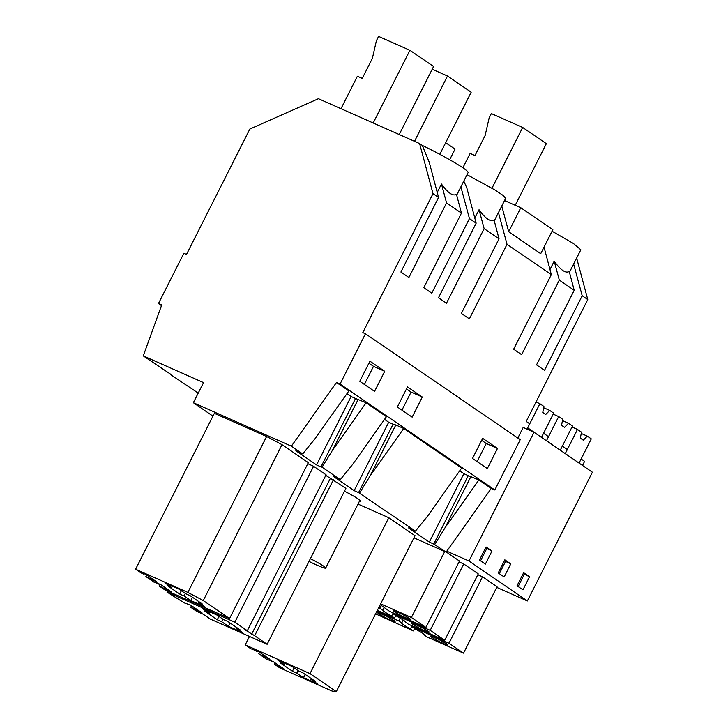 <?xml version="1.0" encoding="UTF-8"?>
<svg xmlns="http://www.w3.org/2000/svg" width="728" height="728" viewBox="0 0 728 728"><rect width="100%" height="100%" fill="white"/><g stroke="black" fill="none" stroke-linecap="round" stroke-linejoin="round"><path stroke-width="1.09" d="M170.561 374.174L143.27 355.892L161.716 304.977L158.467 303.54L183.875 253.244L186.514 254.418L249.841 129.056L318.427 98.699L419.61 143.571L422.258 145.382L429.22 162.171L438.565 197.461L400.901 272.035L408.89 277.505L446.555 202.93L461.452 213.122L423.787 287.697L431.777 293.166L469.442 218.591L476.148 223.187L438.484 297.761L446.473 303.23L484.138 228.656L499.035 238.848L461.37 313.422L469.36 318.891L507.025 244.317L551.324 274.629L513.65 349.203L521.639 354.673L559.313 280.098L574.21 290.29L536.536 364.865L544.526 370.334L582.2 295.759L587.769 299.572L526.226 421.421L529.729 423.823L527.036 429.165M340.295 479.67L322.049 467.185L332.414 450.368L366.129 402.766L386.45 416.671L352.734 464.273L340.295 479.67L333.442 476.467L354.154 490.636L358.567 492.592L393.111 424.197L388.707 422.249L384.53 419.383M496.742 587.378L527.363 600.964L592.401 472.217L534.015 432.259L523.177 427.454L517.826 438.047M336.491 382.473L291.373 446.182L302.712 453.944L315.151 438.556L348.867 390.945L336.491 382.473L340.049 384.056L365.456 333.77L362.808 332.596L432.996 193.648L438.565 197.461M469.442 218.591L460.879 186.859M476.148 223.187L466.812 187.897L463.8 181.09M366.129 402.766L355.528 398.48L320.975 466.875L316.571 464.919L351.124 396.523L355.528 398.48M332.414 450.368L358.231 399.262M446.555 202.93L441.459 184.029C447.947 193.002 452.953 196.433 456.465 194.303L461.452 213.122M437.228 192.401L441.459 184.029M140.777 572.763L135.599 569.223L187.869 592.401L203.267 600.564L229.557 618.554L164.774 589.826L159.095 585.94L171.699 592.119L160.36 584.356L154.008 582.136L145.873 576.567L157.148 582.163L145.809 574.401L141.396 572.445L143.862 574.137L140.777 572.763M171.763 587.542L167.349 585.594L179.679 594.03L184.093 595.986L190.745 600.536L204.85 606.797L198.198 602.238L202.602 604.195L190.272 595.75L185.868 593.802L179.206 589.243L165.101 582.991L171.763 587.542L172.418 586.231M364.364 384.43L373.5 366.339L368.905 363.199M198.198 602.238L198.589 601.446M190.745 600.536L192.419 597.224M184.093 595.986L185.367 593.457M179.679 594.03L181.354 590.717M384.721 371.316L374.565 391.409L359.769 381.281L369.924 361.188L384.721 371.316L373.5 366.339M153.144 579.424L152.744 580.207M144.108 573.646L143.862 574.137M187.869 592.401L266.621 436.5L214.351 413.322L135.599 569.223M266.621 436.5L282.018 444.662L203.267 600.564M282.018 444.662L308.308 462.653L229.557 618.554M159.978 584.193L159.095 585.94M165.229 587.696L164.828 588.479M167.695 589.38L167.294 590.171M158.659 583.61L158.413 584.093M146.665 574.993L145.873 576.567M150.678 577.732L150.277 578.523M351.124 396.523L346.947 393.666M316.571 464.919L295.859 450.741L302.712 453.944M422.258 145.382A45.227 3.704 26.8 0 1 468.077 172.618L456.693 195.149M432.996 193.648L419.61 143.571M322.049 467.185L320.975 466.875M143.27 355.892L203.522 382.61L193.357 402.721L291.373 446.182M365.456 333.77L520.229 439.694L494.822 489.98L340.049 384.056M422.304 397.033L412.148 417.135L397.351 407.007L407.507 386.905L422.304 397.033L411.083 392.055L401.947 410.146M497.47 448.475L487.314 468.577L472.518 458.449L482.673 438.347L497.47 448.475L486.249 443.507L477.113 461.588M403.712 428.483L369.997 476.085L395.814 424.979L403.712 428.483L461.616 468.113L427.909 515.715L415.461 531.112L408.608 527.909L429.329 542.087L433.733 544.034L468.277 475.639L463.873 473.691L459.696 470.825M494.822 489.98L491.264 488.397L478.878 479.925L468.277 475.639M395.814 424.979L393.111 424.197M413.968 537.837L446.146 552.106L433.733 544.034M358.567 492.592L415.461 531.112M193.357 402.721L212.94 416.125M333.406 479.825L254.654 635.726L267.14 644.271L345.891 488.37L325.798 475.366M307.78 463.691L313.586 466.266L326.08 474.811L247.329 630.712L244.244 629.347L254.654 635.726M275.175 662.935L274.501 664.282L279.679 667.822L331.95 690.999L336.3 691.6L415.051 535.699L388.761 517.708L358.012 504.076M344.481 491.182A19.783 1.62 26.8 0 1 358.485 499.126A19.783 1.62 26.8 0 1 360.724 501.201A19.783 1.62 26.8 0 1 359.468 501.173M170.452 374.492L198.216 393.102M158.467 303.54L161.489 305.605M467.039 174.674L495.049 190.044L503.239 195.523L505.66 198.334L494.276 220.875M504.55 200.546L520.784 207.744L508.663 231.741L540.722 253.681L552.843 229.684L520.784 207.744M552.07 231.222L573.373 243.461L580.835 249.777L569.451 272.317M359.641 492.901L369.997 476.085M551.324 274.629L544.034 247.12M501.783 206.015L508.663 231.741M507.025 244.317L498.462 212.585M484.138 228.656L479.042 209.746C485.53 218.728 490.535 222.149 494.057 220.02L499.035 238.848M474.811 218.118L479.042 209.746M195.541 608.435L195.14 609.227L197.607 610.91L202.011 612.867L190.672 605.105L184.321 602.884L166.967 592.064L234.835 622.167L247.329 630.712M195.14 609.227L190.736 607.27L196.524 611.238L203.139 614.168L210.292 619.064L267.14 644.271M209.346 613.267L204.941 611.311L217.272 619.746L221.676 621.703L228.337 626.262L242.433 632.514L235.781 627.955L240.185 629.911L227.855 621.475L223.451 619.519L216.789 614.96L202.684 608.708L209.346 613.267L210.01 611.957M406.488 388.916L411.083 392.055M235.781 627.955L236.172 627.172M228.337 626.262L230.012 622.95M221.676 621.703L222.95 619.182M217.272 619.746L218.946 616.434M188.971 604.349L188.725 604.841M167.486 591.027L166.967 592.064M313.586 466.266L234.835 622.167M330.321 478.46L251.57 634.361M191.528 605.696L190.736 607.27M198.007 610.128L197.607 610.91M354.154 490.636L388.707 422.249M491.264 488.397L446.146 552.106M478.878 479.925L445.172 527.527L470.989 476.421M434.807 544.344L445.172 527.527M429.329 542.087L463.873 473.691M549.977 269.56L554.208 261.188C560.697 270.17 565.702 273.591 569.223 271.462L574.21 290.29M284.512 664.71L280.107 662.753L292.438 671.189L296.842 673.145L303.503 677.704L317.608 683.956L310.947 679.397L315.351 681.353L303.021 672.918L298.616 670.961L291.955 666.402L277.85 660.15L284.512 664.71L285.176 663.399M310.947 679.397L311.347 678.614M303.503 677.704L305.178 674.392M296.842 673.145L298.116 670.625M292.438 671.189L294.112 667.876M274.501 664.282L284.457 669.287L273.109 661.525L266.767 659.304L258.631 653.735L269.906 659.331L258.567 651.569L250.896 648.757L245.218 644.881L310.01 673.609L336.3 691.6M481.663 440.358L486.249 443.507M582.2 295.759L573.637 264.027M559.313 280.098L554.208 261.188M587.769 299.572L576.667 258.031M271.417 660.778L271.171 661.261M259.423 652.161L258.631 653.735M263.436 654.9L263.036 655.691M265.902 656.592L265.502 657.375M256.866 650.814L256.62 651.305M249.486 636.445L245.218 644.881M388.761 517.708L310.01 673.609M277.987 664.855L277.586 665.647M280.453 666.548L280.053 667.339M581.235 433.46L587.287 436.136L591.291 438.875L579.06 463.09L581.126 458.995L584.602 461.37L582.537 465.465M534.015 432.259L468.978 561.006L527.363 600.964M491.973 551.023L486.058 546.974L479.452 560.05L485.376 564.1L491.973 551.023L485.576 547.92M529.565 576.749L523.641 572.699L517.035 585.767L522.959 589.826L529.565 576.749L523.168 573.646M510.765 563.881L504.167 576.958L498.243 572.909L504.85 559.832L510.765 563.881L504.377 560.778M562.444 420.593L568.495 423.277L572.499 426.017L560.269 450.232L562.335 446.137L567.321 449.54L565.246 453.635M482.528 576.822L448.994 643.206L463.518 653.143L497.051 586.759L482.528 576.822L477.841 574.738M463.518 653.143L426.963 636.936L424.187 634.852M375.566 613.85L413.349 630.894L414.578 628.455M391.045 618.773A9.673 0.792 -153.2 0 0 377.814 612.858A9.673 0.792 -153.2 0 0 381.854 615.67A9.673 0.792 -153.2 0 0 395.077 621.576A9.673 0.792 -153.2 0 0 391.045 618.773M430.694 636.354A9.673 0.792 -153.2 0 0 439.202 641.486A9.673 0.792 -153.2 0 0 447.966 645.035A9.673 0.792 -153.2 0 0 447.975 644.99A9.673 0.792 -153.2 0 0 439.466 639.848A9.673 0.792 -153.2 0 0 430.703 636.308A9.673 0.792 -153.2 0 0 430.694 636.354M403.212 620.047L401.738 622.95L398.817 620.957L376.895 611.229M413.349 630.894L410.428 628.901C404.022 625.361 401.128 623.377 401.738 622.95L401.592 623.041M424.169 634.689L424.042 634.934C424.651 634.507 421.758 632.532 415.36 628.992L412.439 626.99L412.858 626.153M448.994 643.206L412.439 626.99M412.002 625.771L410.428 628.901M398.817 620.957L400.218 618.19M518.145 586.531L524.269 574.401M446.81 551.169L468.978 561.006M446.237 551.988L459.468 561.042L425.935 627.427L389.38 611.211L380.225 604.64M463.736 563.963L478.26 573.901L444.726 640.285L430.202 630.348L463.736 563.963L459.05 561.88M377.313 610.392L394.558 618.036L395.786 615.597M444.726 640.285L408.171 624.078L405.396 621.994M411.902 623.496A9.673 0.792 -153.2 0 0 420.411 628.628A9.673 0.792 -153.2 0 0 429.174 632.168A9.673 0.792 -153.2 0 0 429.183 632.131A9.673 0.792 -153.2 0 0 420.675 626.99A9.673 0.792 -153.2 0 0 411.911 623.45A9.673 0.792 -153.2 0 0 411.902 623.496M430.202 630.348L393.648 614.132L396.56 616.134C402.966 619.665 405.86 621.648 405.25 622.076L405.378 621.83M384.42 607.188L382.946 610.091L378.76 607.534M394.558 618.036L391.637 616.034C385.23 612.503 382.337 610.519 382.946 610.091L382.801 610.173M393.648 614.132L394.066 613.295M393.211 612.912L391.637 616.034M380.025 608.098L381.426 605.332M543.652 407.735L549.704 410.419L553.708 413.158L541.477 437.364L543.543 433.269L548.53 436.682L546.455 440.777M499.353 573.673L505.478 561.543M425.935 627.427L411.411 617.481L444.744 551.487M393.111 610.628A9.673 0.792 -153.2 0 0 401.619 615.77A9.673 0.792 -153.2 0 0 410.383 619.31A9.673 0.792 -153.2 0 0 410.392 619.264A9.673 0.792 -153.2 0 0 401.883 614.132A9.673 0.792 -153.2 0 0 393.12 610.592A9.673 0.792 -153.2 0 0 393.111 610.628M411.411 617.481L380.635 603.831M480.562 560.806L486.686 548.675M445.673 142.706L455.036 149.113L449.667 159.741M310.392 558.649A18.655 1.529 26.8 0 1 325.671 568.086A18.655 1.529 26.8 0 1 317.162 565.237A18.655 1.529 26.8 0 1 309.018 561.379M399.226 134.534L433.597 66.494L409.919 50.296L378.587 36.4L376.376 40.777L372.408 58.285L362.244 78.397L357.384 76.24L340.986 108.7M409.919 50.296L373.2 122.987M414.523 141.314L447.502 76.012L471.18 92.219L439.803 154.327M447.502 76.012L432.214 69.233M515.224 205.278L546.346 143.662L522.668 127.455L491.336 113.568L489.134 117.936L485.157 135.444L474.993 155.564L470.133 153.408L462.871 167.786M522.668 127.455L491.991 188.197M527.209 428.828L530.184 430.567M549.704 410.419L545.736 414.469L542.779 412.448L543.898 406.442L539.894 403.703L527.7 427.846L538.957 435.644M536.035 401.993L539.894 403.703M568.495 423.277L564.528 427.336L561.57 425.307L562.689 419.301L558.685 416.571L546.491 440.704L557.748 448.503M553.207 414.141L558.685 416.571M587.287 436.136L583.319 440.194L580.362 438.165L581.481 432.168L577.477 429.429L565.283 453.562L576.54 461.361M571.999 426.999L577.477 429.429M325.671 568.086L359.96 500.209"/></g></svg>
